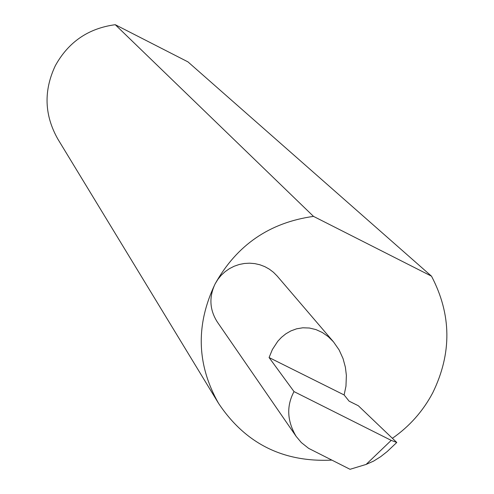 <?xml version="1.0" encoding="UTF-8"?>
<svg xmlns="http://www.w3.org/2000/svg" width="494" height="494" viewBox="0 0 494 494"><rect width="100%" height="100%" fill="white"/><g stroke="black" fill="none" stroke-linecap="round" stroke-linejoin="round"><path stroke-width="0.74" d="M344.12 394.953L345.967 386.172L346.374 375.409L345.392 367.252L343.052 358.607L339.119 349.931L333.499 341.867L328.282 336.68L322.36 332.511L315.95 329.584L309.337 328.01L302.797 327.794L296.579 328.819L290.88 330.912L285.816 333.839L281.457 337.359L277.789 341.261L272.385 349.511L269.082 357.551L344.12 394.953L349.097 401.153L358.335 405.753L396.768 442.482L391.211 440.376L294.01 391.594L269.082 357.551M392.452 438.264C409.551 426.347 422.975 411.212 432.719 392.854C451.991 353.401 451.584 314.511 431.509 276.183L187.961 61.88L115.256 24.7L313.505 216.384C269.619 222.522 236.824 245.024 215.125 283.877L217.879 279.363L221.226 275.269L225.116 271.675L229.457 268.643L234.168 266.235L239.164 264.506L244.339 263.481L249.594 263.185L254.818 263.617L259.918 264.778L264.796 266.637L269.341 269.162L273.478 272.305L277.128 275.992L333.499 341.867M115.256 24.7C88.426 28.294 68.45 41.959 55.334 65.69C43.509 90.729 44.349 115.195 57.854 139.092L218.521 403.302C245.277 443.47 282.994 462.409 331.672 460.118M294.01 391.594C286.335 406.025 287.045 420.95 296.141 436.375L217.323 322.008C209.598 309.837 208.863 297.129 215.125 283.877C195.556 324.842 196.686 364.646 218.521 403.302M396.676 442.568L387.24 451.516L380.707 456.66L373.6 461.106L366.122 464.428L391.211 440.376M296.141 436.375L301.34 442.575L308.62 448.348L350.036 469.3L366.122 464.428M313.505 216.384L431.509 276.183"/></g></svg>

